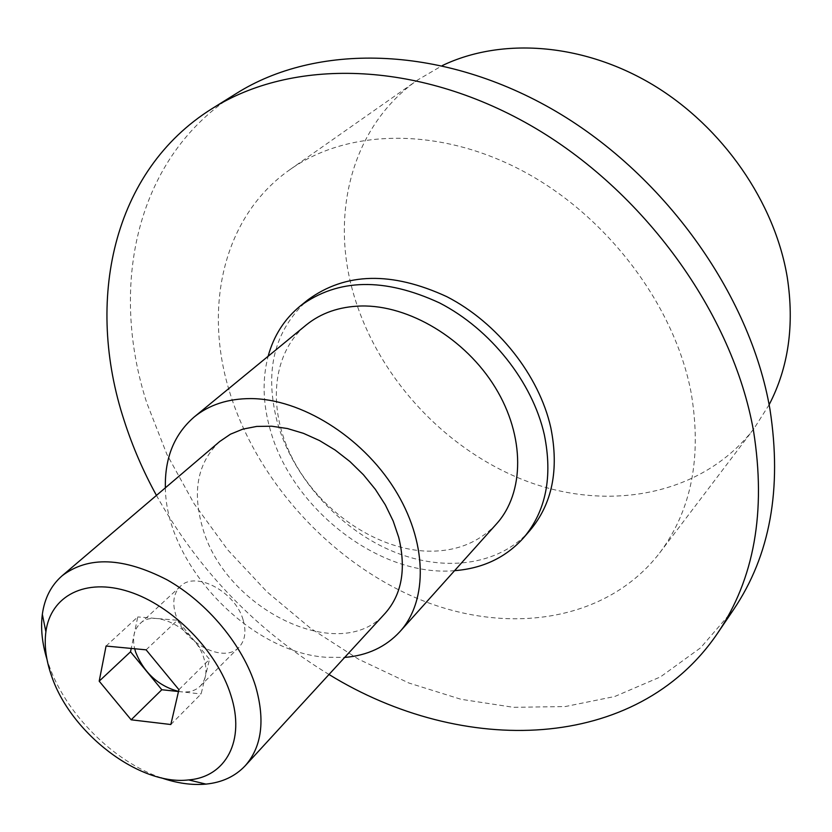 <?xml version="1.0" encoding="UTF-8"?>
<svg xmlns="http://www.w3.org/2000/svg" width="832" height="832" viewBox="0 0 832 832"><rect width="100%" height="100%" fill="white"/><g stroke="black" fill="none" stroke-linecap="round" stroke-linejoin="round"><path stroke-width="0.62" stroke-dasharray="4.16 3.12" d="M161.221 777.816C113.422 761.613 65.811 713.835 48.963 665.278L46.966 659.256M219.752 441.48C197.766 462.311 192.005 490.901 202.457 527.228C224.484 608.868 340.278 666.13 385.247 613.215M243.194 620.152C246.459 631.696 245.045 640.734 238.94 647.254C223.964 664.071 183.737 643.011 175.708 614.65C172.099 602.576 173.628 593.164 180.315 586.414C195.322 570.398 235.602 591.718 243.194 620.152M178.516 691.402C187.626 693.004 194.834 691.278 200.138 686.213C206.222 679.682 207.532 670.55 204.069 658.819C195.988 629.886 154.898 607.724 139.953 623.75C133.983 629.678 132.215 638.009 134.68 648.752M228.987 389.886C203.497 305.386 223.881 215.686 290.118 169.51C348.119 128.502 439.93 126.516 524.056 171.694C608.067 216.861 674.731 305.906 691.142 392.787C701.99 457.028 691.486 510.422 659.63 552.978C606.85 621.39 508.362 635.617 419.952 599.539C331.313 563.118 256.09 480.75 228.987 389.886M769.132 404.737L753.938 428.688C702.894 495.019 609.596 512.377 526.739 481.208C443.706 449.769 374.639 373.818 352.082 288.662C330.793 209.446 353.652 124.571 417.82 79.872L442.302 65.572M733.626 609.523L700.606 647.806L660.442 676.905L614.786 696.488L565.302 706.545L513.552 707.325L460.97 699.286L408.876 683.01L358.467 659.162L310.846 628.503L266.989 591.822L227.822 549.973L194.199 503.849L166.92 454.418L146.723 402.719C108.742 284.991 136.479 155.688 236.35 93.475M454.574 570.669C379.683 577.377 291.626 508.914 270.182 429.52C262.839 403.686 262.153 379.267 268.122 356.262M529.984 530.421C498.389 566.509 441.459 572.842 389.397 549.9C337.282 526.812 292.978 476.705 277.534 423.093C263.921 371.478 274.03 330.408 307.85 299.894M165.37 487.812C165.984 564.366 248.914 651.934 325.686 657.249L344.656 657.426M496.486 523.91C478.14 543.39 454.168 552.427 424.57 551.034C374.296 548.132 320.393 510.588 293.79 461.032C267.134 411.559 270.868 354.203 306.082 325.094M106.059 646.048L137.748 616.928L131.227 648.43M146.11 649.834L177.403 620.235L137.748 616.928M178.922 689.666L209.498 659.339L177.403 620.235M170.841 724.516L201.115 693.95L209.498 659.339M178.495 691.527L201.115 693.95M328.994 674.482C255.809 629.897 198.286 570.211 156.447 495.414M200.138 686.213L238.94 647.254M290.118 169.51L417.82 79.872M659.63 552.978L753.938 428.688M139.953 623.75L180.315 586.414"/><path stroke-width="1.25" d="M46.966 659.256C42.089 643.25 40.55 628.274 42.338 614.318C44.564 598.198 51.168 585.343 62.171 575.734C88.296 555.911 123.25 557.274 167.034 579.81C207.542 602.607 243.079 645.518 255.674 686.546C265.294 720.418 261.81 746.814 245.242 765.721C235.238 776.35 222.144 782.486 205.951 784.108C191.942 785.377 177.029 783.286 161.221 777.816M245.242 765.721L385.247 613.215C401.846 594.329 406.338 569.067 398.736 537.42L393.203 521.082L385.341 504.91L375.336 489.33L363.418 474.75L349.918 461.542L335.161 450.06L319.561 440.586L303.503 433.358L287.404 428.532L271.69 426.213L256.724 426.421L242.882 429.114L230.464 434.19L219.752 441.48L62.171 575.734M51.615 676.104C46.02 660.254 44.106 645.486 45.885 631.8C50.554 595.847 85.405 577.47 129.002 591.666C172.526 605.592 217.162 650.946 230.859 695.209C245.658 740.698 225.794 777.026 188.614 779.917C139.578 786.001 70.741 733.19 51.615 676.104M134.68 648.752L135.699 652.288C144.144 672.932 158.413 685.974 178.516 691.402M442.302 65.572C501.478 37.211 582.847 42.869 652.829 84.791C722.696 126.818 774.883 202.353 787.27 277.368C794.55 325.052 788.497 367.515 769.132 404.737M156.447 495.414C143.135 471.12 132.371 446.15 124.145 420.493C85.03 301.538 111.883 171.07 212.212 108.545L236.35 93.475C315.515 43.534 438.63 44.689 550.878 108.451C662.969 172.182 750.183 293.717 769.985 409.458C782.194 488.894 770.068 555.578 733.626 609.523L717.673 633.09C636.553 752.95 462.197 756.527 328.994 674.482M212.212 108.545C291.72 58.365 416.187 60.029 530.161 125.185C643.989 190.299 732.982 313.955 753.553 431.153C766.262 511.586 754.302 578.895 717.673 633.09M268.122 356.262C273.718 335.764 284.44 318.999 300.3 305.968C337.896 278.377 384.353 277.378 439.67 302.983C490.682 329.264 532.522 382.179 544.336 434.741C552.854 476.861 545.948 511.202 523.64 537.742C505.877 557.502 482.862 568.474 454.574 570.669M300.3 305.968L307.85 299.894C345.394 272.334 391.706 271.253 446.784 296.65C497.557 322.733 539.136 375.367 550.815 427.721C559.208 469.674 552.271 503.911 529.984 530.421L523.64 537.742M344.656 657.426C367.338 655.564 385.767 646.963 399.932 631.634C428.407 600.298 427.378 541.06 394.316 488.665C361.4 436.238 300.82 398.788 250.806 398.59C228.103 398.611 209.248 404.726 194.251 416.936C174.314 434.179 164.694 457.808 165.37 487.812M194.251 416.936L306.082 325.094C320.913 313.019 339.196 306.654 360.932 305.999C408.834 304.793 465.431 338.634 495.279 387.535C525.252 436.405 524.607 492.908 496.486 523.91L399.932 631.634M99.195 681.169L106.059 646.048L146.11 649.834L178.922 689.666L170.841 724.516L131.165 719.805L99.195 681.169L130.53 651.799L161.814 689.738L178.495 691.527M131.165 719.805L161.814 689.738M131.227 648.43L130.53 651.799M45.885 631.8L42.338 614.318M188.614 779.917L205.951 784.108"/></g></svg>
